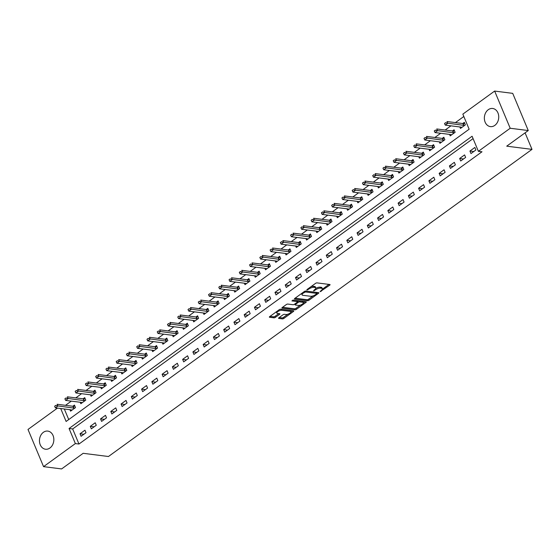 <?xml version="1.0" encoding="UTF-8"?>
<svg xmlns="http://www.w3.org/2000/svg" width="560" height="560" viewBox="0 0 560 560"><rect width="100%" height="100%" fill="white"/><g stroke="black" fill="none" stroke-linecap="round" stroke-linejoin="round"><path stroke-width="0.84" d="M320.082 291.732L329.707 285.18A1.148 0.42 157.3 0 0 330.057 284.648A1.148 0.42 157.3 0 0 329.805 284.508L317.037 282.891A1.148 0.42 157.3 0 0 315.525 283.381L306.964 289.59L306.894 290.066L309.064 288.911A3.682 1.358 157.3 0 1 313.908 287.329L314.972 287.469A3.682 1.358 157.3 0 1 315.791 287.917A3.682 1.358 157.3 0 1 314.664 289.625L313.488 290.899L315.658 289.751A3.682 1.358 157.3 0 1 320.502 288.169L321.566 288.302A3.682 1.358 157.3 0 1 322.385 288.75A3.682 1.358 157.3 0 1 321.258 290.458L320.082 291.732M43.372 432.32A9.135 7.161 97.2 0 1 47.803 431.095A9.135 7.161 97.2 0 1 53.76 438.193A9.135 7.161 97.2 0 1 49.931 448A9.135 7.161 97.2 0 1 45.5 449.225A9.135 7.161 97.2 0 1 39.55 442.127A9.135 7.161 97.2 0 1 43.372 432.32M488.264 109.711A9.135 7.161 97.2 0 1 492.695 108.486A9.135 7.161 97.2 0 1 498.652 115.577A9.135 7.161 97.2 0 1 494.823 125.384A9.135 7.161 97.2 0 1 490.392 126.616A9.135 7.161 97.2 0 1 484.442 119.518A9.135 7.161 97.2 0 1 488.264 109.711M278.901 317.765A1.148 0.42 157.3 0 0 278.551 318.297A1.148 0.42 157.3 0 0 278.803 318.437L282.387 318.892A1.148 0.42 157.3 0 0 283.899 318.395L293.412 311.5A1.148 0.42 157.3 0 0 293.762 310.968A1.148 0.42 157.3 0 0 293.503 310.828L280.742 309.211A1.148 0.42 157.3 0 0 279.223 309.701L269.717 316.596A1.148 0.42 157.3 0 0 269.367 317.135A1.148 0.42 157.3 0 0 269.619 317.275L273.945 317.821A1.148 0.42 157.3 0 0 275.464 317.324L279.531 314.377A1.148 0.42 157.3 0 0 279.881 313.845A1.148 0.42 157.3 0 0 279.629 313.705L277.48 313.432A3.073 1.134 157.3 0 1 276.801 313.054A3.073 1.134 157.3 0 1 278.418 311.199A3.073 1.134 157.3 0 1 281.792 310.303L290.199 311.367A3.073 1.134 157.3 0 1 290.878 311.745A3.073 1.134 157.3 0 1 289.254 313.6A3.073 1.134 157.3 0 1 285.887 314.496L284.487 314.314A1.148 0.42 157.3 0 0 282.968 314.811L278.901 317.765M60.697 408.527L66.115 421.463L469.14 129.213L462.84 114.135L494.641 91.07L512.708 93.359L528.262 130.543L506.716 146.167L532 149.373L108.451 456.512L83.16 453.306L61.614 468.93L43.554 466.641L28 429.457L57.435 408.114M528.262 130.543L510.195 128.254L478.387 151.319L472.087 136.241L69.055 428.498L75.362 443.576L43.554 466.641M473.074 138.607L72.667 428.96L78.974 444.031L481.999 151.774L478.387 151.319M78.974 444.031L75.362 443.576M307.447 300.72A1.148 0.42 157.3 0 0 308.959 300.223L318.465 293.335A1.148 0.42 157.3 0 0 318.815 292.796A1.148 0.42 157.3 0 0 318.563 292.656L305.795 291.039A1.148 0.42 157.3 0 0 304.283 291.536L294.777 298.431A1.148 0.42 157.3 0 0 294.42 298.963A1.148 0.42 157.3 0 0 294.679 299.103L307.447 300.72L307.02 299.712A1.148 0.42 157.3 0 0 308.539 299.222L313.201 295.841M305.935 302.414L296.429 309.309A1.148 0.42 157.3 0 1 294.917 309.806L282.149 308.189A1.148 0.42 157.3 0 1 281.897 308.049A1.148 0.42 157.3 0 1 282.247 307.51L286.314 304.563A1.148 0.42 157.3 0 1 287.833 304.066L293.006 304.724A1.148 0.42 157.3 0 0 294.525 304.227L297.22 302.274A1.148 0.42 157.3 0 0 297.57 301.742A1.148 0.42 157.3 0 0 297.318 301.602L291.928 300.916L293.055 300.097L306.033 301.742A1.148 0.42 157.3 0 1 306.292 301.882A1.148 0.42 157.3 0 1 305.935 302.414L305.634 301.693M474.852 147.469L469.924 151.039L470.974 153.552L475.902 149.975L474.852 147.469M464.59 154.903L459.662 158.48L460.719 160.993L465.64 157.416L464.59 154.903M454.328 162.344L449.407 165.921L450.457 168.427L455.378 164.857L454.328 162.344M444.066 169.785L439.145 173.355L440.195 175.868L445.123 172.298L444.066 169.785M433.811 177.226L428.883 180.796L429.933 183.309L434.861 179.739L433.811 177.226M423.549 184.667L418.621 188.237L419.671 190.75L424.599 187.18L423.549 184.667M413.287 192.108L408.366 195.678L409.416 198.191L414.337 194.621L413.287 192.108M403.025 199.549L398.104 203.119L399.154 205.632L404.075 202.062L403.025 199.549M392.77 206.99L387.842 210.56L388.892 213.073L393.82 209.503L392.77 206.99M382.508 214.431L377.58 218.001L378.63 220.514L383.558 216.944L382.508 214.431M372.246 221.872L367.318 225.442L368.375 227.955L373.296 224.385L372.246 221.872M361.984 229.313L357.063 232.883L358.113 235.396L363.034 231.819L361.984 229.313M351.722 236.747L346.801 240.324L347.851 242.83L352.779 239.26L351.722 236.747M341.467 244.188L336.539 247.765L337.589 250.271L342.517 246.701L341.467 244.188M331.205 251.629L326.277 255.199L327.327 257.712L332.255 254.142L331.205 251.629M320.943 259.07L316.022 262.64L317.072 265.153L321.993 261.583L320.943 259.07M310.681 266.511L305.76 270.081L306.81 272.594L311.738 269.024L310.681 266.511M300.426 273.952L295.498 277.522L296.548 280.035L301.476 276.465L300.426 273.952M290.164 281.393L285.236 284.963L286.286 287.476L291.214 283.906L290.164 281.393M279.902 288.834L274.974 292.404L276.031 294.917L280.952 291.347L279.902 288.834M269.64 296.275L264.719 299.845L265.769 302.358L270.69 298.788L269.64 296.275M259.385 303.716L254.457 307.286L255.507 309.799L260.435 306.222L259.385 303.716M249.123 311.15L244.195 314.727L245.245 317.24L250.173 313.663L249.123 311.15M238.861 318.591L233.933 322.168L234.99 324.674L239.911 321.104L238.861 318.591M228.599 326.032L223.678 329.602L224.728 332.115L229.649 328.545L228.599 326.032M218.337 333.473L213.416 337.043L214.466 339.556L219.394 335.986L218.337 333.473M208.082 340.914L203.154 344.484L204.204 346.997L209.132 343.427L208.082 340.914M197.82 348.355L192.892 351.925L193.942 354.438L198.87 350.868L197.82 348.355M187.558 355.796L182.637 359.366L183.687 361.879L188.608 358.309L187.558 355.796M177.296 363.237L172.375 366.807L173.425 369.32L178.346 365.75L177.296 363.237M167.041 370.678L162.113 374.248L163.163 376.761L168.091 373.191L167.041 370.678M156.779 378.119L151.851 381.689L152.901 384.202L157.829 380.625L156.779 378.119M146.517 385.553L141.589 389.13L142.646 391.643L147.567 388.066L146.517 385.553M136.255 392.994L131.334 396.571L132.384 399.077L137.305 395.507L136.255 392.994M125.993 400.435L121.072 404.005L122.122 406.518L127.05 402.948L125.993 400.435M115.738 407.876L110.81 411.446L111.86 413.959L116.788 410.389L115.738 407.876M105.476 415.317L100.548 418.887L101.598 421.4L106.526 417.83L105.476 415.317M95.214 422.758L90.293 426.328L91.343 428.841L96.264 425.271L95.214 422.758M84.952 430.199L80.031 433.769L81.081 436.282L86.002 432.712L84.952 430.199M463.827 116.501L455.42 122.598M450.947 125.839L445.158 130.032M440.685 133.28L434.896 137.473M430.423 140.721L424.634 144.914M420.161 148.162L414.379 152.355M409.906 155.603L404.117 159.796M399.644 163.037L393.855 167.237M389.382 170.478L383.593 174.678M379.12 177.919L373.331 182.119M368.858 185.36L363.076 189.56M358.603 192.801L352.814 197.001M348.341 200.242L342.552 204.435M338.079 207.683L332.29 211.876M327.817 215.124L322.035 219.317M317.562 222.565L311.773 226.758M307.3 230.006L301.511 234.199M297.038 237.44L291.249 241.64M286.776 244.881L280.987 249.081M276.514 252.322L270.732 256.522M266.259 259.763L260.47 263.963M255.997 267.204L250.208 271.404M245.735 274.645L239.946 278.838M235.473 282.086L229.691 286.279M225.218 289.527L219.429 293.72M214.956 296.968L209.167 301.161M204.694 304.409L198.905 308.602M194.432 311.843L188.643 316.043M184.17 319.284L178.388 323.484M173.915 326.725L168.126 330.925M163.653 334.166L157.864 338.366M153.391 341.607L147.602 345.807M143.129 349.048L137.347 353.248M132.874 356.489L127.085 360.682M122.612 363.93L116.823 368.123M112.35 371.371L106.561 375.564M102.088 378.812L96.299 383.005M91.826 386.253L86.044 390.446M81.571 393.687L75.782 397.887M71.309 401.128L65.52 405.328M64.309 408.982L68.74 419.566M459.858 126.966L460.467 128.429L465.395 124.859L464.345 122.346L462.721 123.522M449.596 134.407L450.205 135.87L455.133 132.3L454.083 129.787L452.459 130.963M439.334 141.848L439.95 143.311L444.871 139.734L443.821 137.228L442.197 138.404M429.079 149.289L429.688 150.752L434.609 147.175L433.559 144.662L431.935 145.838M418.817 156.73L419.426 158.186L424.354 154.616L423.297 152.103L421.68 153.279M408.555 164.171L409.164 165.627L414.092 162.057L413.042 159.544L411.418 160.72M398.293 171.612L398.902 173.068L403.83 169.498L402.78 166.985L401.156 168.161M388.031 179.053L388.647 180.509L393.568 176.939L392.518 174.426L390.894 175.602M377.776 186.494L378.385 187.95L383.306 184.38L382.256 181.867L380.639 183.043M367.514 193.928L368.123 195.391L373.051 191.821L372.001 189.308L370.377 190.484M357.252 201.369L357.861 202.832L362.789 199.262L361.739 196.749L360.115 197.925M346.99 208.81L347.606 210.273L352.527 206.703L351.477 204.19L349.853 205.366M336.735 216.251L337.344 217.714L342.265 214.137L341.215 211.631L339.591 212.807M326.473 223.692L327.082 225.155L332.01 221.578L330.953 219.065L329.336 220.248M316.211 231.133L316.82 232.589L321.748 229.019L320.698 226.506L319.074 227.682M305.949 238.574L306.558 240.03L311.486 236.46L310.436 233.947L308.812 235.123M295.687 246.015L296.303 247.471L301.224 243.901L300.174 241.388L298.55 242.564M285.432 253.456L286.041 254.912L290.962 251.342L289.912 248.829L288.295 250.005M275.17 260.897L275.779 262.353L280.707 258.783L279.657 256.27L278.033 257.446M264.908 268.331L265.517 269.794L270.445 266.224L269.395 263.711L267.771 264.887M254.646 275.772L255.262 277.235L260.183 273.665L259.133 271.152L257.509 272.328M244.391 283.213L245 284.676L249.921 281.106L248.871 278.593L247.254 279.769M234.129 290.654L234.738 292.117L239.666 288.54L238.609 286.034L236.992 287.21M223.867 298.095L224.476 299.558L229.404 295.981L228.354 293.475L226.73 294.651M213.605 305.536L214.214 306.992L219.142 303.422L218.092 300.909L216.468 302.085M203.35 312.977L203.959 314.433L208.88 310.863L207.83 308.35L206.206 309.526M193.088 320.418L193.697 321.874L198.625 318.304L197.568 315.791L195.951 316.967M182.826 327.859L183.435 329.315L188.363 325.745L187.313 323.232L185.689 324.408M172.564 335.3L173.173 336.756L178.101 333.186L177.051 330.673L175.427 331.849M162.302 342.741L162.918 344.197L167.839 340.627L166.789 338.114L165.165 339.29M152.047 350.175L152.656 351.638L157.577 348.068L156.527 345.555L154.91 346.731M141.785 357.616L142.394 359.079L147.322 355.509L146.272 352.996L144.648 354.172M131.523 365.057L132.132 366.52L137.06 362.95L136.01 360.437L134.386 361.613M121.261 372.498L121.877 373.961L126.798 370.384L125.748 367.878L124.124 369.054M111.006 379.939L111.615 381.402L116.536 377.825L115.486 375.312L113.862 376.488M100.744 387.38L101.353 388.836L106.281 385.266L105.224 382.753L103.607 383.929M90.482 394.821L91.091 396.277L96.019 392.707L94.969 390.194L93.345 391.37M80.22 402.262L80.829 403.718L85.757 400.148L84.707 397.635L83.083 398.811M69.958 409.703L70.574 411.159L75.495 407.589L74.445 405.076L72.821 406.252M532 149.373L525.084 132.846M494.641 91.07L510.195 128.254M72.667 428.96L69.055 428.498M469.924 151.039L473.767 151.522M459.662 158.48L463.505 158.963M449.407 165.921L453.25 166.404M439.145 173.355L442.988 173.845M428.883 180.796L432.726 181.286M418.621 188.237L422.464 188.727M408.366 195.678L412.209 196.168M398.104 203.119L401.947 203.609M387.842 210.56L391.685 211.05M377.58 218.001L381.423 218.491M367.318 225.442L371.168 225.925M357.063 232.883L360.906 233.366M346.801 240.324L350.644 240.807M336.539 247.765L340.382 248.248M326.277 255.199L330.12 255.689M316.022 262.64L319.865 263.13M305.76 270.081L309.603 270.571M295.498 277.522L299.341 278.012M285.236 284.963L289.079 285.453M274.974 292.404L278.824 292.894M264.719 299.845L268.562 300.328M254.457 307.286L258.3 307.769M244.195 314.727L248.038 315.21M233.933 322.168L237.776 322.651M223.678 329.602L227.521 330.092M213.416 337.043L217.259 337.533M203.154 344.484L206.997 344.974M192.892 351.925L196.735 352.415M182.637 359.366L186.48 359.856M172.375 366.807L176.218 367.297M162.113 374.248L165.956 374.731M151.851 381.689L155.694 382.172M141.589 389.13L145.432 389.613M131.334 396.571L135.177 397.054M121.072 404.005L124.915 404.495M110.81 411.446L114.653 411.936M100.548 418.887L104.391 419.377M90.293 426.328L94.136 426.818M80.031 433.769L83.874 434.259M322.385 288.75L321.965 287.749A3.682 1.358 157.3 0 0 321.146 287.301L321.566 288.302M315.777 288.386A3.682 1.358 157.3 0 1 320.082 287.161L321.146 287.301M315.791 287.917L315.371 286.909A3.682 1.358 157.3 0 0 314.552 286.461L314.972 287.469M310.863 286.762A3.682 1.358 157.3 0 1 313.488 286.328L314.552 286.461M322.392 289.177L328.972 284.403M295.085 298.2L307.02 299.712M316.75 293.272L317.737 292.551M316.589 293.846L316.652 293.377L305.452 291.956L303.219 293.146A3.682 1.358 157.3 0 0 302.092 294.854A3.682 1.358 157.3 0 0 302.911 295.309L310.569 296.275A3.682 1.358 157.3 0 0 315.42 294.693L316.589 293.846M316.358 292.663L316.652 293.377M305.669 291.032L316.232 292.369M301.672 293.426A3.682 1.358 157.3 0 0 301.672 293.853L302.092 294.854M305.207 301.637L303.394 302.953M300.454 305.081L296.009 308.308L296.429 309.309M282.555 307.286L294.497 308.798A1.148 0.42 157.3 0 0 296.009 308.308M297.57 301.742L297.15 300.734A1.148 0.42 157.3 0 0 296.898 300.594L292.95 300.09M298.382 305.403A3.073 1.134 157.3 0 0 301.749 304.514A3.073 1.134 157.3 0 0 303.373 302.652A3.073 1.134 157.3 0 0 302.687 302.281L299.726 301.903A1.148 0.42 157.3 0 0 298.214 302.4L295.512 304.353A1.148 0.42 157.3 0 0 295.162 304.892A1.148 0.42 157.3 0 0 295.421 305.032L298.382 305.403M303.373 302.652L302.953 301.651A3.073 1.134 157.3 0 0 302.267 301.273L302.687 302.281M297.514 301.595L297.794 301.392A1.148 0.42 157.3 0 1 299.306 300.902L302.267 301.273M290.878 311.745L290.458 310.737A3.073 1.134 157.3 0 0 289.779 310.366L290.199 311.367M279.412 309.582A3.073 1.134 157.3 0 1 281.372 309.302L289.779 310.366M276.353 311.787A3.073 1.134 157.3 0 0 276.381 312.046L276.801 313.054M270.032 316.372L273.525 316.813A1.148 0.42 157.3 0 0 275.044 316.323L278.796 313.6M279.216 317.534L281.967 317.884A1.148 0.42 157.3 0 0 283.479 317.394L287.882 314.202M290.906 312.011L292.677 310.723M464.779 123.382L463.155 123.543A1.169 0.434 -22.7 0 1 462.896 123.543L446.999 121.527L447.755 123.333L445.298 125.125L461.188 127.134A1.169 0.434 -22.7 0 1 461.37 127.19L461.804 127.456M445.76 122.612L444.528 123.501M464.835 125.258L463.911 125.349A1.169 0.434 -22.7 0 1 463.652 125.349L445.886 122.913M445.298 125.125L444.654 123.802M454.517 130.823L452.893 130.984A1.169 0.434 -22.7 0 1 452.634 130.984L436.744 128.968L437.5 130.774L435.036 132.559L450.933 134.575A1.169 0.434 -22.7 0 1 451.108 134.631L451.542 134.897M435.498 130.046L434.273 130.942M454.573 132.699L453.649 132.79A1.169 0.434 -22.7 0 1 453.39 132.79L435.631 130.347M435.036 132.559L434.399 131.243M444.255 138.264L442.631 138.425A1.169 0.434 -22.7 0 1 442.379 138.425L426.482 136.409L427.238 138.215L424.774 140L440.671 142.016A1.169 0.434 -22.7 0 1 440.853 142.072L441.287 142.338M425.243 137.487L424.011 138.383M444.318 140.14L443.387 140.231A1.169 0.434 -22.7 0 1 443.135 140.231L425.369 137.788M424.774 140L424.137 138.684M433.993 145.705L432.376 145.866A1.169 0.434 -22.7 0 1 432.117 145.866L416.22 143.85L416.976 145.656L414.512 147.441L430.409 149.457A1.169 0.434 -22.7 0 1 430.591 149.513L431.025 149.779M414.981 144.928L413.749 145.824M434.056 147.581L433.132 147.672A1.169 0.434 -22.7 0 1 432.873 147.672L415.107 145.229M414.512 147.441L413.875 146.125M423.731 153.146L422.114 153.307A1.169 0.434 -22.7 0 1 421.855 153.307L405.958 151.291L406.714 153.097L404.257 154.882L420.147 156.898A1.169 0.434 -22.7 0 1 420.329 156.954L420.763 157.22M404.719 152.369L403.487 153.265M423.794 155.022L422.87 155.113A1.169 0.434 -22.7 0 1 422.611 155.113L404.845 152.67M404.257 154.882L403.613 153.566M413.476 160.58L411.852 160.741A1.169 0.434 -22.7 0 1 411.593 160.741L395.696 158.732L396.459 160.538L393.995 162.323L409.885 164.339A1.169 0.434 -22.7 0 1 410.067 164.395L410.501 164.661M394.457 159.81L393.225 160.706M413.532 162.463L412.608 162.554A1.169 0.434 -22.7 0 1 412.349 162.554L394.583 160.111M393.995 162.323L393.358 161.007M403.214 168.021L401.59 168.182A1.169 0.434 -22.7 0 1 401.331 168.182L385.441 166.173L386.197 167.979L383.733 169.764L399.63 171.78A1.169 0.434 -22.7 0 1 399.805 171.836L400.246 172.102M384.202 167.251L382.97 168.14M403.277 169.904L402.346 169.995A1.169 0.434 -22.7 0 1 402.087 169.995L384.328 167.552M383.733 169.764L383.096 168.448M392.952 175.462L391.328 175.623A1.169 0.434 -22.7 0 1 391.076 175.623L375.179 173.607L375.935 175.42L373.471 177.205L389.368 179.221A1.169 0.434 -22.7 0 1 389.55 179.277L389.984 179.543M373.94 174.692L372.708 175.581M393.015 177.345L392.091 177.436A1.169 0.434 -22.7 0 1 391.832 177.436L374.066 174.993M373.471 177.205L372.834 175.882M382.69 182.903L381.073 183.064A1.169 0.434 -22.7 0 1 380.814 183.064L364.917 181.048L365.673 182.861L363.209 184.646L379.106 186.662A1.169 0.434 -22.7 0 1 379.288 186.718L379.722 186.977M363.678 182.133L362.446 183.022M382.753 184.779L381.829 184.877A1.169 0.434 -22.7 0 1 381.57 184.877L363.804 182.434M363.209 184.646L362.572 183.323M372.435 190.344L370.811 190.505A1.169 0.434 -22.7 0 1 370.552 190.505L354.655 188.489L355.411 190.302L352.954 192.087L368.844 194.103A1.169 0.434 -22.7 0 1 369.026 194.159L369.46 194.418M353.416 189.574L352.184 190.463M372.491 192.22L371.567 192.311A1.169 0.434 -22.7 0 1 371.308 192.318L353.542 189.875M352.954 192.087L352.31 190.764M362.173 197.785L360.549 197.946A1.169 0.434 -22.7 0 1 360.29 197.946L344.4 195.93L345.156 197.743L342.692 199.528L358.589 201.544A1.169 0.434 -22.7 0 1 358.764 201.593L359.198 201.859M343.161 197.015L341.929 197.904M362.229 199.661L361.305 199.752A1.169 0.434 -22.7 0 1 361.046 199.752L343.287 197.316M342.692 199.528L342.055 198.205M351.911 205.226L350.287 205.387A1.169 0.434 -22.7 0 1 350.035 205.387L334.138 203.371L334.894 205.177L332.43 206.969L348.327 208.978A1.169 0.434 -22.7 0 1 348.509 209.034L348.943 209.3M332.899 204.449L331.667 205.345M351.974 207.102L351.043 207.193A1.169 0.434 -22.7 0 1 350.791 207.193L333.025 204.757M332.43 206.969L331.793 205.646M341.649 212.667L340.032 212.828A1.169 0.434 -22.7 0 1 339.773 212.828L323.876 210.812L324.632 212.618L322.168 214.403L338.065 216.419A1.169 0.434 -22.7 0 1 338.247 216.475L338.681 216.741M322.637 211.89L321.405 212.786M341.712 214.543L340.788 214.634A1.169 0.434 -22.7 0 1 340.529 214.634L322.763 212.191M322.168 214.403L321.531 213.087M331.387 220.108L329.77 220.269A1.169 0.434 -22.7 0 1 329.511 220.269L313.614 218.253L314.37 220.059L311.913 221.844L327.803 223.86A1.169 0.434 -22.7 0 1 327.985 223.916L328.419 224.182M312.375 219.331L311.143 220.227M331.45 221.984L330.526 222.075A1.169 0.434 -22.7 0 1 330.267 222.075L312.501 219.632M311.913 221.844L311.269 220.528M321.132 227.549L319.508 227.71A1.169 0.434 -22.7 0 1 319.249 227.71L303.359 225.694L304.115 227.5L301.651 229.285L317.548 231.301A1.169 0.434 -22.7 0 1 317.723 231.357L318.157 231.623M302.113 226.772L300.888 227.668M321.188 229.425L320.264 229.516A1.169 0.434 -22.7 0 1 320.005 229.516L302.239 227.073M301.651 229.285L301.014 227.969M310.87 234.983L309.246 235.144A1.169 0.434 -22.7 0 1 308.987 235.151L293.097 233.135L293.853 234.941L291.389 236.726L307.286 238.742A1.169 0.434 -22.7 0 1 307.468 238.798L307.902 239.064M291.858 234.213L290.626 235.109M310.933 236.866L310.002 236.957A1.169 0.434 -22.7 0 1 309.75 236.957L291.984 234.514M291.389 236.726L290.752 235.41M300.608 242.424L298.984 242.585A1.169 0.434 -22.7 0 1 298.732 242.585L282.835 240.576L283.591 242.382L281.127 244.167L297.024 246.183A1.169 0.434 -22.7 0 1 297.206 246.239L297.64 246.505M281.596 241.654L280.364 242.55M300.671 244.307L299.747 244.398A1.169 0.434 -22.7 0 1 299.488 244.398L281.722 241.955M281.127 244.167L280.49 242.851M290.346 249.865L288.729 250.026A1.169 0.434 -22.7 0 1 288.47 250.026L272.573 248.01L273.329 249.823L270.865 251.608L286.762 253.624A1.169 0.434 -22.7 0 1 286.944 253.68L287.378 253.946M271.334 249.095L270.102 249.984M290.409 251.748L289.485 251.839A1.169 0.434 -22.7 0 1 289.226 251.839L271.46 249.396M270.865 251.608L270.228 250.285M280.091 257.306L278.467 257.467A1.169 0.434 -22.7 0 1 278.208 257.467L262.311 255.451L263.067 257.264L260.61 259.049L276.5 261.065A1.169 0.434 -22.7 0 1 276.682 261.121L277.116 261.38M261.072 256.536L259.84 257.425M280.147 259.182L279.223 259.28A1.169 0.434 -22.7 0 1 278.964 259.28L261.198 256.837M260.61 259.049L259.966 257.726M269.829 264.747L268.205 264.908A1.169 0.434 -22.7 0 1 267.946 264.908L252.056 262.892L252.812 264.705L250.348 266.49L266.245 268.506A1.169 0.434 -22.7 0 1 266.42 268.562L266.854 268.821M250.817 263.977L249.585 264.866M269.892 266.623L268.961 266.721A1.169 0.434 -22.7 0 1 268.702 266.721L250.943 264.278M250.348 266.49L249.711 265.167M259.567 272.188L257.943 272.349A1.169 0.434 -22.7 0 1 257.691 272.349L241.794 270.333L242.55 272.146L240.086 273.931L255.983 275.947A1.169 0.434 -22.7 0 1 256.165 276.003L256.599 276.262M240.555 271.418L239.323 272.307M259.63 274.064L258.699 274.155A1.169 0.434 -22.7 0 1 258.447 274.155L240.681 271.719M240.086 273.931L239.449 272.608M249.305 279.629L247.688 279.79A1.169 0.434 -22.7 0 1 247.429 279.79L231.532 277.774L232.288 279.58L229.824 281.372L245.721 283.381A1.169 0.434 -22.7 0 1 245.903 283.437L246.337 283.703M230.293 278.852L229.061 279.748M249.368 281.505L248.444 281.596A1.169 0.434 -22.7 0 1 248.185 281.596L230.419 279.16M229.824 281.372L229.187 280.049M239.043 287.07L237.426 287.231A1.169 0.434 -22.7 0 1 237.167 287.231L221.27 285.215L222.026 287.021L219.569 288.806L235.459 290.822A1.169 0.434 -22.7 0 1 235.641 290.878L236.075 291.144M220.031 286.293L218.799 287.189M239.106 288.946L238.182 289.037A1.169 0.434 -22.7 0 1 237.923 289.037L220.157 286.594M219.569 288.806L218.925 287.49M228.788 294.511L227.164 294.672A1.169 0.434 -22.7 0 1 226.905 294.672L211.015 292.656L211.771 294.462L209.307 296.247L225.204 298.263A1.169 0.434 -22.7 0 1 225.379 298.319L225.813 298.585M209.769 293.734L208.544 294.63M228.844 296.387L227.92 296.478A1.169 0.434 -22.7 0 1 227.661 296.478L209.895 294.035M209.307 296.247L208.67 294.931M218.526 301.952L216.902 302.113A1.169 0.434 -22.7 0 1 216.643 302.113L200.753 300.097L201.509 301.903L199.045 303.688L214.942 305.704A1.169 0.434 -22.7 0 1 215.124 305.76L215.558 306.026M199.514 301.175L198.282 302.071M218.589 303.828L217.658 303.919A1.169 0.434 -22.7 0 1 217.406 303.919L199.64 301.476M199.045 303.688L198.408 302.372M208.264 309.393L206.64 309.554A1.169 0.434 -22.7 0 1 206.388 309.554L190.491 307.538L191.247 309.344L188.783 311.129L204.68 313.145A1.169 0.434 -22.7 0 1 204.862 313.201L205.296 313.467M189.252 308.616L188.02 309.512M208.327 311.269L207.403 311.36A1.169 0.434 -22.7 0 1 207.144 311.36L189.378 308.917M188.783 311.129L188.146 309.813M198.002 316.827L196.385 316.988A1.169 0.434 -22.7 0 1 196.126 316.988L180.229 314.979L180.985 316.785L178.528 318.57L194.418 320.586A1.169 0.434 -22.7 0 1 194.6 320.642L195.034 320.908M178.99 316.057L177.758 316.953M198.065 318.71L197.141 318.801A1.169 0.434 -22.7 0 1 196.882 318.801L179.116 316.358M178.528 318.57L177.884 317.254M187.747 324.268L186.123 324.429A1.169 0.434 -22.7 0 1 185.864 324.429L169.967 322.413L170.73 324.226L168.266 326.011L184.156 328.027A1.169 0.434 -22.7 0 1 184.338 328.083L184.772 328.349M168.728 323.498L167.496 324.387M187.803 326.151L186.879 326.242A1.169 0.434 -22.7 0 1 186.62 326.242L168.854 323.799M168.266 326.011L167.622 324.695M177.485 331.709L175.861 331.87A1.169 0.434 -22.7 0 1 175.602 331.87L159.712 329.854L160.468 331.667L158.004 333.452L173.901 335.468A1.169 0.434 -22.7 0 1 174.076 335.524L174.517 335.79M158.473 330.939L157.241 331.828M177.548 333.585L176.617 333.683A1.169 0.434 -22.7 0 1 176.358 333.683L158.599 331.24M158.004 333.452L157.367 332.129M167.223 339.15L165.599 339.311A1.169 0.434 -22.7 0 1 165.347 339.311L149.45 337.295L150.206 339.108L147.742 340.893L163.639 342.909A1.169 0.434 -22.7 0 1 163.821 342.965L164.255 343.224M148.211 338.38L146.979 339.269M167.286 341.026L166.355 341.124A1.169 0.434 -22.7 0 1 166.103 341.124L148.337 338.681M147.742 340.893L147.105 339.57M156.961 346.591L155.344 346.752A1.169 0.434 -22.7 0 1 155.085 346.752L139.188 344.736L139.944 346.549L137.48 348.334L153.377 350.35A1.169 0.434 -22.7 0 1 153.559 350.406L153.993 350.665M137.949 345.821L136.717 346.71M157.024 348.467L156.1 348.558A1.169 0.434 -22.7 0 1 155.841 348.558L138.075 346.122M137.48 348.334L136.843 347.011M146.706 354.032L145.082 354.193A1.169 0.434 -22.7 0 1 144.823 354.193L128.926 352.177L129.682 353.983L127.225 355.775L143.115 357.784A1.169 0.434 -22.7 0 1 143.297 357.84L143.731 358.106M127.687 353.262L126.455 354.151M146.762 355.908L145.838 355.999A1.169 0.434 -22.7 0 1 145.579 355.999L127.813 353.563M127.225 355.775L126.581 354.452M136.444 361.473L134.82 361.634A1.169 0.434 -22.7 0 1 134.561 361.634L118.671 359.618L119.427 361.424L116.963 363.209L132.86 365.225A1.169 0.434 -22.7 0 1 133.035 365.281L133.469 365.547M117.425 360.696L116.2 361.592M136.5 363.349L135.576 363.44A1.169 0.434 -22.7 0 1 135.317 363.44L117.551 360.997M116.963 363.209L116.326 361.893M126.182 368.914L124.558 369.075A1.169 0.434 -22.7 0 1 124.299 369.075L108.409 367.059L109.165 368.865L106.701 370.65L122.598 372.666A1.169 0.434 -22.7 0 1 122.78 372.722L123.214 372.988M107.17 368.137L105.938 369.033M126.245 370.79L125.314 370.881A1.169 0.434 -22.7 0 1 125.062 370.881L107.296 368.438M106.701 370.65L106.064 369.334M115.92 376.355L114.296 376.516A1.169 0.434 -22.7 0 1 114.044 376.516L98.147 374.5L98.903 376.306L96.439 378.091L112.336 380.107A1.169 0.434 -22.7 0 1 112.518 380.163L112.952 380.429M96.908 375.578L95.676 376.474M115.983 378.231L115.059 378.322A1.169 0.434 -22.7 0 1 114.8 378.322L97.034 375.879M96.439 378.091L95.802 376.775M105.658 383.796L104.041 383.957A1.169 0.434 -22.7 0 1 103.782 383.957L87.885 381.941L88.641 383.747L86.184 385.532L102.074 387.548A1.169 0.434 -22.7 0 1 102.256 387.604L102.69 387.87M86.646 383.019L85.414 383.915M105.721 385.672L104.797 385.763A1.169 0.434 -22.7 0 1 104.538 385.763L86.772 383.32M86.184 385.532L85.54 384.216M95.403 391.23L93.779 391.391A1.169 0.434 -22.7 0 1 93.52 391.391L77.623 389.382L78.386 391.188L75.922 392.973L91.812 394.989A1.169 0.434 -22.7 0 1 91.994 395.045L92.428 395.311M76.384 390.46L75.152 391.356M95.459 393.113L94.535 393.204A1.169 0.434 -22.7 0 1 94.276 393.204L76.51 390.761M75.922 392.973L75.278 391.657M85.141 398.671L83.517 398.832A1.169 0.434 -22.7 0 1 83.258 398.832L67.368 396.823L68.124 398.629L65.66 400.414L81.557 402.43A1.169 0.434 -22.7 0 1 81.732 402.486L82.173 402.752M66.129 397.901L64.897 398.79M85.204 400.554L84.273 400.645A1.169 0.434 -22.7 0 1 84.014 400.645L66.255 398.202M65.66 400.414L65.023 399.098M74.879 406.112L73.255 406.273A1.169 0.434 -22.7 0 1 73.003 406.273L57.106 404.257L57.862 406.07L55.398 407.855L71.295 409.871A1.169 0.434 -22.7 0 1 71.477 409.927L71.911 410.193M55.867 405.342L54.635 406.231M74.942 407.995L74.011 408.086A1.169 0.434 -22.7 0 1 73.759 408.086L55.993 405.643M55.398 407.855L54.761 406.532M320.873 290.738L321.146 291.389M307.685 289.065L307.951 289.716M314.279 289.905L314.552 290.556M320.082 287.161L320.502 288.169M315.357 289.03L315.658 289.751M313.488 286.328L313.908 287.329M308.791 288.267L309.064 288.911M329.399 284.459L329.707 285.18M294.504 298.683L294.679 299.103M318.164 292.607L318.465 293.335M308.539 299.222L308.959 300.223M305.102 291.13L305.452 291.956M304.115 291.655L304.388 292.299M302.946 292.502L303.219 293.146M294.497 308.798L294.917 309.806M281.974 307.769L282.149 308.189M296.898 300.594L297.318 301.602M299.306 300.902L299.726 301.903M297.794 301.392L298.214 302.4M295.246 303.709L295.512 304.353M281.372 309.302L281.792 310.303M279.23 313.649L279.531 314.377M275.044 316.323L275.464 317.324M273.525 316.813L273.945 317.821M269.444 316.848L269.619 317.275M293.104 310.779L293.412 311.5M283.479 317.394L283.899 318.395M281.967 317.884L282.387 318.892M278.628 318.017L278.803 318.437M462.896 123.543L463.652 125.349M463.155 123.543L463.911 125.349M452.634 130.984L453.39 132.79M452.893 130.984L453.649 132.79M442.379 138.425L443.135 140.231M442.631 138.425L443.387 140.231M432.117 145.866L432.873 147.672M432.376 145.866L433.132 147.672M421.855 153.307L422.611 155.113M422.114 153.307L422.87 155.113M411.593 160.741L412.349 162.554M411.852 160.741L412.608 162.554M401.331 168.182L402.087 169.995M401.59 168.182L402.346 169.995M391.076 175.623L391.832 177.436M391.328 175.623L392.091 177.436M380.814 183.064L381.57 184.877M381.073 183.064L381.829 184.877M370.552 190.505L371.308 192.318M370.811 190.505L371.567 192.311M360.29 197.946L361.046 199.752M360.549 197.946L361.305 199.752M350.035 205.387L350.791 207.193M350.287 205.387L351.043 207.193M339.773 212.828L340.529 214.634M340.032 212.828L340.788 214.634M329.511 220.269L330.267 222.075M329.77 220.269L330.526 222.075M319.249 227.71L320.005 229.516M319.508 227.71L320.264 229.516M308.987 235.151L309.75 236.957M309.246 235.144L310.002 236.957M298.732 242.585L299.488 244.398M298.984 242.585L299.747 244.398M288.47 250.026L289.226 251.839M288.729 250.026L289.485 251.839M278.208 257.467L278.964 259.28M278.467 257.467L279.223 259.28M267.946 264.908L268.702 266.721M268.205 264.908L268.961 266.721M257.691 272.349L258.447 274.155M257.943 272.349L258.699 274.155M247.429 279.79L248.185 281.596M247.688 279.79L248.444 281.596M237.167 287.231L237.923 289.037M237.426 287.231L238.182 289.037M226.905 294.672L227.661 296.478M227.164 294.672L227.92 296.478M216.643 302.113L217.406 303.919M216.902 302.113L217.658 303.919M206.388 309.554L207.144 311.36M206.64 309.554L207.403 311.36M196.126 316.988L196.882 318.801M196.385 316.988L197.141 318.801M185.864 324.429L186.62 326.242M186.123 324.429L186.879 326.242M175.602 331.87L176.358 333.683M175.861 331.87L176.617 333.683M165.347 339.311L166.103 341.124M165.599 339.311L166.355 341.124M155.085 346.752L155.841 348.558M155.344 346.752L156.1 348.558M144.823 354.193L145.579 355.999M145.082 354.193L145.838 355.999M134.561 361.634L135.317 363.44M134.82 361.634L135.576 363.44M124.299 369.075L125.062 370.881M124.558 369.075L125.314 370.881M114.044 376.516L114.8 378.322M114.296 376.516L115.059 378.322M103.782 383.957L104.538 385.763M104.041 383.957L104.797 385.763M93.52 391.391L94.276 393.204M93.779 391.391L94.535 393.204M83.258 398.832L84.014 400.645M83.517 398.832L84.273 400.645M73.003 406.273L73.759 408.086M73.255 406.273L74.011 408.086M316.414 292.467L316.834 293.475M294.805 304.024L295.162 304.892"/></g></svg>
